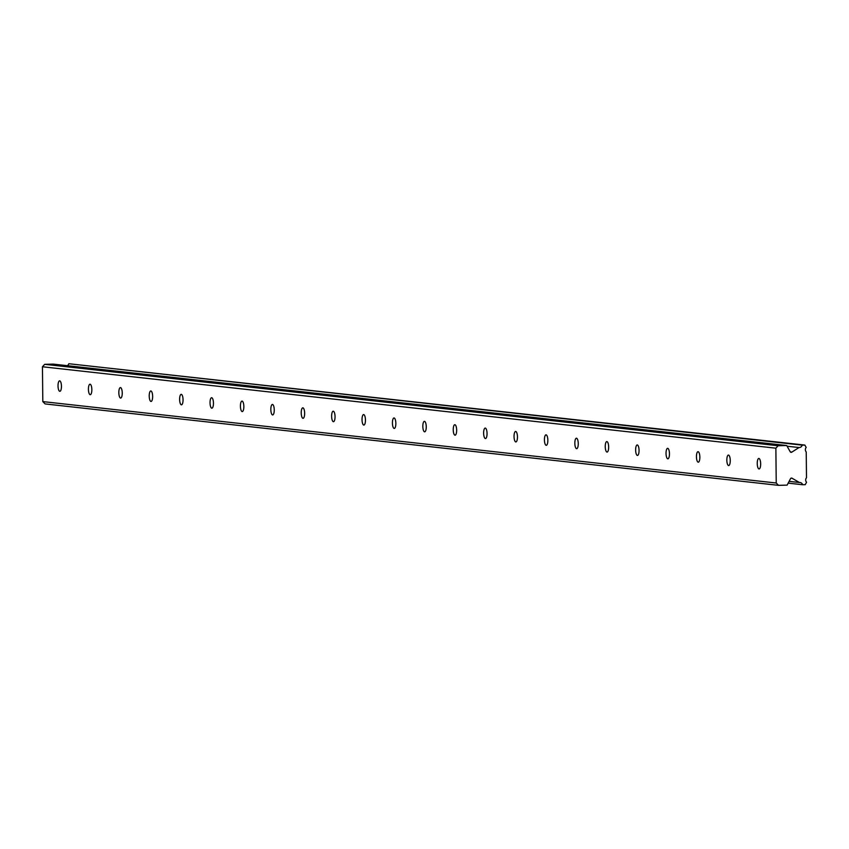 <?xml version="1.0" encoding="UTF-8"?>
<svg xmlns="http://www.w3.org/2000/svg" width="849" height="849" viewBox="0 0 849 849"><rect width="100%" height="100%" fill="white"/><g stroke="black" fill="none" stroke-linecap="round" stroke-linejoin="round"><path stroke-width="1.27" d="M59.674 380.84A5.243 1.709 -91.4 0 0 59.6 380.84A5.243 1.709 -91.4 0 0 58.029 386.008A5.243 1.709 -91.4 0 0 59.791 391.325A5.243 1.709 -91.4 0 0 59.865 391.325A5.243 1.709 -91.4 0 0 61.446 386.157A5.243 1.709 -91.4 0 0 59.674 380.84M758.9 458.46A5.243 1.709 -91.4 0 0 758.815 458.449A5.243 1.709 -91.4 0 0 757.244 463.618A5.243 1.709 -91.4 0 0 759.006 468.935A5.243 1.709 -91.4 0 0 759.08 468.945A5.243 1.709 -91.4 0 0 760.662 463.766A5.243 1.709 -91.4 0 0 758.9 458.46M728.495 455.085A5.243 1.709 -91.4 0 0 728.421 455.075A5.243 1.709 -91.4 0 0 726.84 460.243A5.243 1.709 -91.4 0 0 728.601 465.56A5.243 1.709 -91.4 0 0 728.675 465.57A5.243 1.709 -91.4 0 0 730.257 460.391A5.243 1.709 -91.4 0 0 728.495 455.085M698.09 451.71A5.243 1.709 -91.4 0 0 698.016 451.7A5.243 1.709 -91.4 0 0 696.445 456.868A5.243 1.709 -91.4 0 0 698.207 462.185A5.243 1.709 -91.4 0 0 698.281 462.196A5.243 1.709 -91.4 0 0 699.852 457.017A5.243 1.709 -91.4 0 0 698.09 451.71M667.696 448.336A5.243 1.709 -91.4 0 0 667.622 448.325A5.243 1.709 -91.4 0 0 666.041 453.504A5.243 1.709 -91.4 0 0 667.802 458.81A5.243 1.709 -91.4 0 0 667.876 458.821A5.243 1.709 -91.4 0 0 669.458 453.642A5.243 1.709 -91.4 0 0 667.696 448.336M637.291 444.961A5.243 1.709 -91.4 0 0 637.217 444.95A5.243 1.709 -91.4 0 0 635.636 450.129A5.243 1.709 -91.4 0 0 637.397 455.435A5.243 1.709 -91.4 0 0 637.482 455.446A5.243 1.709 -91.4 0 0 639.053 450.267A5.243 1.709 -91.4 0 0 637.291 444.961M606.886 441.586A5.243 1.709 -91.4 0 0 606.812 441.576A5.243 1.709 -91.4 0 0 605.241 446.754A5.243 1.709 -91.4 0 0 607.003 452.061A5.243 1.709 -91.4 0 0 607.077 452.071A5.243 1.709 -91.4 0 0 608.659 446.892A5.243 1.709 -91.4 0 0 606.886 441.586M576.492 438.211A5.243 1.709 -91.4 0 0 576.418 438.201A5.243 1.709 -91.4 0 0 574.837 443.38A5.243 1.709 -91.4 0 0 576.598 448.686A5.243 1.709 -91.4 0 0 576.673 448.697A5.243 1.709 -91.4 0 0 578.254 443.518A5.243 1.709 -91.4 0 0 576.492 438.211M546.087 434.837A5.243 1.709 -91.4 0 0 546.013 434.826A5.243 1.709 -91.4 0 0 544.432 440.005A5.243 1.709 -91.4 0 0 546.204 445.311A5.243 1.709 -91.4 0 0 546.278 445.322A5.243 1.709 -91.4 0 0 547.849 440.143A5.243 1.709 -91.4 0 0 546.087 434.837M515.693 431.462A5.243 1.709 -91.4 0 0 515.619 431.451A5.243 1.709 -91.4 0 0 514.038 436.63A5.243 1.709 -91.4 0 0 515.799 441.936A5.243 1.709 -91.4 0 0 515.874 441.947A5.243 1.709 -91.4 0 0 517.455 436.779A5.243 1.709 -91.4 0 0 515.693 431.462M485.288 428.087A5.243 1.709 -91.4 0 0 485.214 428.076A5.243 1.709 -91.4 0 0 483.633 433.255A5.243 1.709 -91.4 0 0 485.395 438.562A5.243 1.709 -91.4 0 0 485.469 438.572A5.243 1.709 -91.4 0 0 487.05 433.404A5.243 1.709 -91.4 0 0 485.288 428.087M454.884 424.712A5.243 1.709 -91.4 0 0 454.809 424.702A5.243 1.709 -91.4 0 0 453.239 429.881A5.243 1.709 -91.4 0 0 455 435.187A5.243 1.709 -91.4 0 0 455.075 435.197A5.243 1.709 -91.4 0 0 456.656 430.029A5.243 1.709 -91.4 0 0 454.884 424.712M424.489 421.337A5.243 1.709 -91.4 0 0 424.415 421.327A5.243 1.709 -91.4 0 0 422.834 426.506A5.243 1.709 -91.4 0 0 424.596 431.823A5.243 1.709 -91.4 0 0 424.67 431.823A5.243 1.709 -91.4 0 0 426.251 426.654A5.243 1.709 -91.4 0 0 424.489 421.337M394.085 417.963A5.243 1.709 -91.4 0 0 394.01 417.952A5.243 1.709 -91.4 0 0 392.429 423.131A5.243 1.709 -91.4 0 0 394.201 428.448A5.243 1.709 -91.4 0 0 394.276 428.448A5.243 1.709 -91.4 0 0 395.846 423.28A5.243 1.709 -91.4 0 0 394.085 417.963M363.69 414.588A5.243 1.709 -91.4 0 0 363.605 414.577A5.243 1.709 -91.4 0 0 362.035 419.756A5.243 1.709 -91.4 0 0 363.797 425.073A5.243 1.709 -91.4 0 0 363.871 425.073A5.243 1.709 -91.4 0 0 365.452 419.905A5.243 1.709 -91.4 0 0 363.69 414.588M333.286 411.213A5.243 1.709 -91.4 0 0 333.211 411.213A5.243 1.709 -91.4 0 0 331.63 416.381A5.243 1.709 -91.4 0 0 333.392 421.698A5.243 1.709 -91.4 0 0 333.466 421.698A5.243 1.709 -91.4 0 0 335.047 416.53A5.243 1.709 -91.4 0 0 333.286 411.213M302.881 407.838A5.243 1.709 -91.4 0 0 302.806 407.838A5.243 1.709 -91.4 0 0 301.225 413.007A5.243 1.709 -91.4 0 0 302.997 418.324A5.243 1.709 -91.4 0 0 303.072 418.324A5.243 1.709 -91.4 0 0 304.642 413.155A5.243 1.709 -91.4 0 0 302.881 407.838M272.487 404.464A5.243 1.709 -91.4 0 0 272.412 404.464A5.243 1.709 -91.4 0 0 270.831 409.632A5.243 1.709 -91.4 0 0 272.593 414.949A5.243 1.709 -91.4 0 0 272.667 414.949A5.243 1.709 -91.4 0 0 274.248 409.78A5.243 1.709 -91.4 0 0 272.487 404.464M242.082 401.089A5.243 1.709 -91.4 0 0 242.007 401.089A5.243 1.709 -91.4 0 0 240.426 406.257A5.243 1.709 -91.4 0 0 242.188 411.574A5.243 1.709 -91.4 0 0 242.273 411.574A5.243 1.709 -91.4 0 0 243.843 406.406A5.243 1.709 -91.4 0 0 242.082 401.089M211.677 397.714A5.243 1.709 -91.4 0 0 211.603 397.714A5.243 1.709 -91.4 0 0 210.032 402.882A5.243 1.709 -91.4 0 0 211.794 408.199A5.243 1.709 -91.4 0 0 211.868 408.199A5.243 1.709 -91.4 0 0 213.449 403.031A5.243 1.709 -91.4 0 0 211.677 397.714M181.283 394.339A5.243 1.709 -91.4 0 0 181.208 394.339A5.243 1.709 -91.4 0 0 179.627 399.508A5.243 1.709 -91.4 0 0 181.389 404.824A5.243 1.709 -91.4 0 0 181.463 404.824A5.243 1.709 -91.4 0 0 183.044 399.656A5.243 1.709 -91.4 0 0 181.283 394.339M150.878 390.964A5.243 1.709 -91.4 0 0 150.804 390.964A5.243 1.709 -91.4 0 0 149.222 396.133A5.243 1.709 -91.4 0 0 150.995 401.45A5.243 1.709 -91.4 0 0 151.069 401.45A5.243 1.709 -91.4 0 0 152.64 396.281A5.243 1.709 -91.4 0 0 150.878 390.964M120.484 387.59A5.243 1.709 -91.4 0 0 120.399 387.59A5.243 1.709 -91.4 0 0 118.828 392.758A5.243 1.709 -91.4 0 0 120.59 398.075A5.243 1.709 -91.4 0 0 120.664 398.075A5.243 1.709 -91.4 0 0 122.245 392.907A5.243 1.709 -91.4 0 0 120.484 387.59M90.079 384.215A5.243 1.709 -91.4 0 0 90.005 384.215A5.243 1.709 -91.4 0 0 88.423 389.383A5.243 1.709 -91.4 0 0 90.185 394.7A5.243 1.709 -91.4 0 0 90.259 394.7A5.243 1.709 -91.4 0 0 91.841 389.532A5.243 1.709 -91.4 0 0 90.079 384.215M776.23 483.007L42.811 401.598L42.45 366.768L775.869 448.187L776.23 483.007L778.522 485.341L787.119 485.129L790.525 478.677A1.167 1.104 -83.7 0 1 792.138 478.284L799.397 482.497A3.364 3.184 -83.7 0 1 802.645 484.737L805.245 484.673L806.539 482.253A3.364 3.184 -83.7 0 1 806.497 477.732L806.221 451.944A3.364 3.184 -83.7 0 1 806.179 447.423L804.831 445.078L68.811 363.722L802.22 445.141A3.364 3.184 -83.7 0 1 799.036 447.54L791.862 452.103L790.334 451.933M68.811 363.722A3.364 3.184 -83.7 0 1 67.336 365.675M791.862 452.103A1.167 1.104 -83.7 0 1 790.239 451.795L786.694 445.523L778.098 445.736L775.869 448.187M42.811 401.598L45.103 403.922L778.522 485.341M786.694 445.523L53.285 364.115L44.689 364.327L42.45 366.768M804.831 445.078L802.22 445.141M44.689 364.327L778.098 445.736M788.169 483.134L802.645 484.737M789.103 481.351L799.397 482.497M791.045 478.167L792.138 478.284M787.087 446.213L799.036 447.54"/></g></svg>
